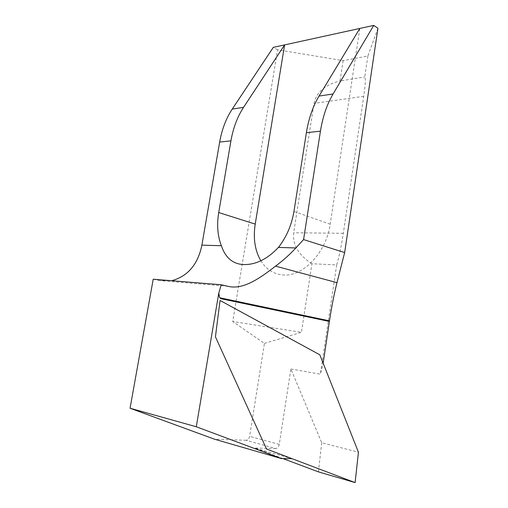 <?xml version="1.0" encoding="UTF-8"?>
<svg xmlns="http://www.w3.org/2000/svg" width="508" height="508" viewBox="0 0 508 508"><rect width="100%" height="100%" fill="white"/><g stroke="black" fill="none" stroke-linecap="round" stroke-linejoin="round"><path stroke-width="0.38" stroke-dasharray="2.54 1.91" d="M260.845 260.782C266.198 269.399 273.571 274.123 282.969 274.955C302.781 277.063 326.365 252.66 330.187 224.174L359.835 28.442M377.939 28.264L367.881 56.02L343.129 60.63L277.609 49.797L232.747 321.526L264.427 343.414L249.625 436.34C249.066 438.779 247.898 440.087 246.132 440.277L275.761 448.545C277.527 448.329 278.689 446.957 279.254 444.417L290.894 368.986L321.723 442.76L358.445 452.209M290.894 368.986L320.358 374.205L323.158 363.214M282.981 458.591L254.826 448.043L292.049 458.686M321.723 442.76L318.408 471.862M275.761 448.545L254.826 448.043M246.132 440.277L214.535 439.21M153.213 279.216L159.664 280.606L171.653 280.721M277.609 49.797L273.298 47.377M264.427 343.414L301.422 332.321L232.747 321.526M367.881 56.02L364.757 76.943C365.766 78.048 365.423 84.499 363.734 96.31L343.313 233.318C341.332 246.126 339.122 256.667 336.677 264.928L311.944 263.741L301.422 332.321M336.677 264.928L320.358 374.205M343.129 60.63L340.004 80.988L364.757 76.943M311.944 263.741C298.52 255.06 292.424 244.729 293.662 232.753L314.027 103.372C316.446 92.132 325.107 84.671 340.004 80.988M330.187 224.174L293.948 211.461M279.254 444.417L249.625 436.34M343.313 233.318L293.662 232.753M363.734 96.31L314.027 103.372M227.724 286.245L159.664 280.606"/><path stroke-width="0.76" d="M293.948 211.461C291.643 225.127 286.468 237.115 278.416 247.428L295.872 247.948C289.7 254.629 282.912 260.687 275.507 266.135L336.982 282.658L344.659 252.584L303.574 239.586L320.434 131.166L306.387 132.683L293.948 211.461M171.653 280.721C187.789 276.339 197.872 264.484 201.892 245.154L221.38 245.732C225.304 257.454 232.454 263.722 242.811 264.535C255.194 265.125 267.062 259.423 278.416 247.428M323.158 363.214L358.445 452.209L355.111 482.6L266.51 449.002L215.43 336.836L220.066 300.469L319.818 354.8L323.158 363.214L329.387 321.45L220.821 298.685L219.545 297.523L218.738 293.287L221.19 284.759L153.213 279.216L130.061 408.235L196.291 426.752L218.738 293.287M355.111 482.6L318.408 471.862L282.981 458.591M221.38 245.732C217.576 235.915 216.687 224.854 218.713 212.547L230.93 140.856L219.659 142.075C221.913 129.356 226.111 118.358 232.251 109.068L273.298 47.377L284.613 44.901L243.548 107.372C237.401 116.789 233.197 127.946 230.93 140.856M201.892 245.154L219.659 142.075M196.291 426.752L281.419 458.578L292.049 458.686M281.419 458.578L214.535 439.21L130.061 408.235M306.387 132.683C308.686 118.516 312.909 106.312 319.043 96.069L333.083 93.967L373.742 25.4L377.939 28.264L344.659 252.584M333.083 93.967C326.955 104.362 322.745 116.764 320.434 131.166M319.043 96.069L359.835 28.442L373.742 25.4M359.835 28.442L284.613 44.901L255.219 224.104C253.041 238.29 254.914 250.514 260.845 260.782M303.574 239.586L295.872 247.948M336.982 282.658C334.112 294.056 331.61 306.788 329.476 320.859L329.387 321.45M221.19 284.759L227.724 286.245C242.9 290.239 259.81 278.346 275.507 266.135M218.865 293.3L219.551 297.523L220.77 298.66M255.219 224.104L218.713 212.547M232.251 109.068L243.548 107.372M219.723 297.751L329.476 320.859"/></g></svg>
